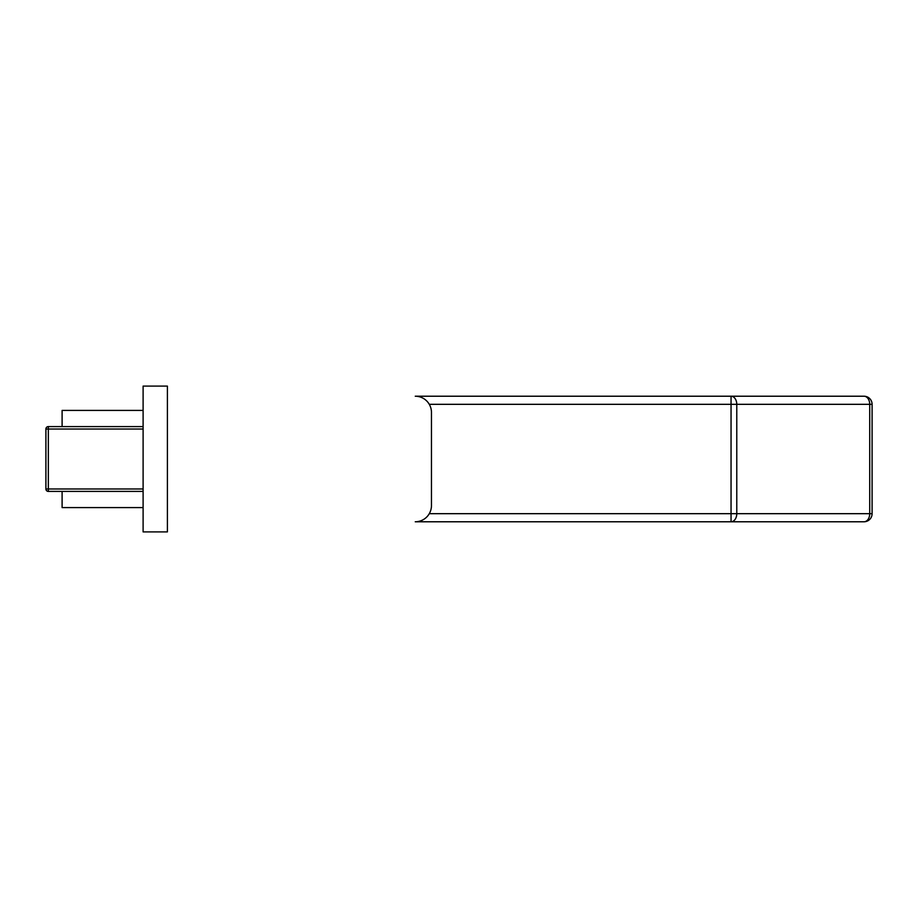 <?xml version="1.0" encoding="UTF-8"?>
<svg xmlns="http://www.w3.org/2000/svg" width="918" height="918" viewBox="0 0 918 918"><rect width="100%" height="100%" fill="white"/><g stroke="black" fill="none" stroke-linecap="round" stroke-linejoin="round"><path stroke-width="1.38" d="M731.164 396.22L863.999 396.22L731.049 396.22L731.049 404.322L429.291 404.322M143.105 507.597L62.103 507.597L62.103 491.405M62.103 426.595L62.103 410.403L143.105 410.403M429.291 513.678L731.049 513.678L731.049 521.78A8.101 5.726 -90 0 0 736.775 513.678L869.725 513.678A8.101 5.726 -90 0 1 863.999 521.78A8.101 8.101 0 0 0 872.1 513.678A8.101 8.101 0 0 1 863.999 521.78L415.257 521.78A16.203 16.203 0 0 0 431.46 505.577L431.46 412.423A16.203 16.203 0 0 0 415.257 396.22L731.049 396.22A8.101 5.726 -90 0 1 736.775 404.322L872.1 404.322L872.1 513.678L869.725 513.678L869.725 404.322A8.101 5.726 -90 0 0 863.999 396.22A8.101 8.101 0 0 1 872.1 404.322A8.101 8.101 0 0 0 863.999 396.22M143.105 491.405L48.333 491.405A2.433 2.433 0 0 1 45.9 488.973L45.9 429.027A2.433 2.433 0 0 1 48.333 426.595L143.105 426.595M143.105 531.901L167.397 531.901L167.397 386.099L143.105 386.099L167.397 386.099L167.397 531.901L143.105 531.901L143.105 386.099L143.105 531.901M731.049 513.678L731.049 404.322L736.775 404.322L736.775 513.678L731.049 513.678M143.105 429.027L48.333 429.027L48.333 488.973L143.105 488.973M45.9 488.973A2.433 2.433 0 0 0 48.333 491.405L48.333 488.973L45.9 488.973M45.9 429.027L48.333 429.027L48.333 426.595A2.433 2.433 0 0 0 45.9 429.027"/></g></svg>
